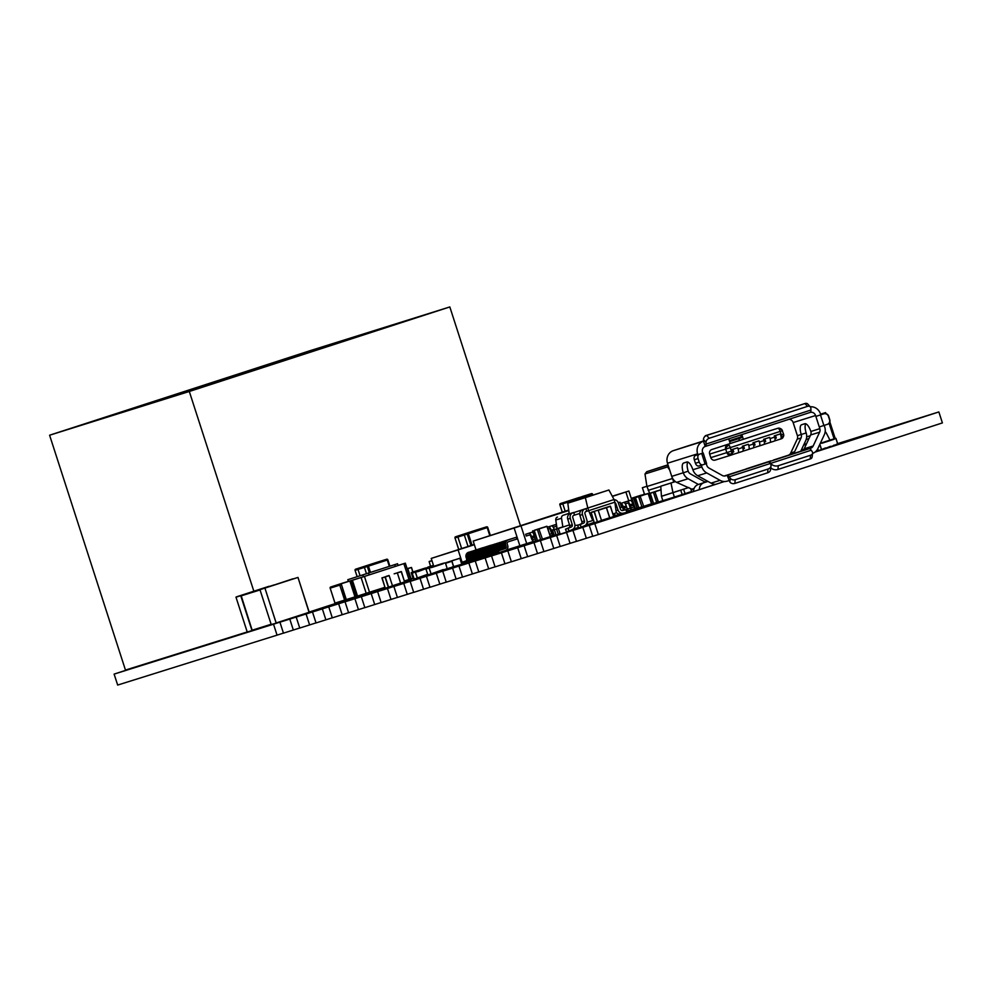 <?xml version="1.0" encoding="UTF-8"?>
<svg xmlns="http://www.w3.org/2000/svg" width="992" height="992" viewBox="0 0 992 992"><rect width="100%" height="100%" fill="white"/><g stroke="black" fill="none" stroke-linecap="round" stroke-linejoin="round"><path stroke-width="1.49" d="M117.664 685.063L114.117 674.101L273.519 624.191L277.053 635.153L117.664 685.063M283.452 633.094L277.053 635.153M299.733 627.998L283.464 633.156L279.93 622.182L285.51 620.335L273.519 624.191M279.93 622.182L289.788 619.082L293.334 630.056M316.002 622.902L299.745 628.048L296.199 617.086L301.791 615.238L289.788 619.082M296.199 617.086L306.069 613.986L309.616 624.96M332.283 617.805L316.026 622.951L312.48 611.977L318.072 610.142L306.069 613.986M312.48 611.977L322.35 608.89L325.897 619.864M348.564 612.709L332.308 617.855L328.761 606.881L334.354 605.046L322.35 608.89M328.761 606.881L338.632 603.793L342.178 614.767M364.845 607.612L348.589 612.758L345.042 601.784L350.635 599.949L338.632 603.793M345.042 601.784L354.913 598.697L358.459 609.671M381.126 602.504L364.858 607.662L361.324 596.688L366.916 594.853L354.913 598.697M361.324 596.688L371.194 593.6L374.728 604.574M397.408 597.407L381.139 602.566L377.592 591.592L383.185 589.756L371.194 593.6M377.592 591.592L387.463 588.504L391.009 599.478M413.676 592.311L397.42 597.469L393.874 586.495L399.466 584.66L387.463 588.504M393.874 586.495L403.744 583.408L407.29 594.382M429.958 587.214L413.701 592.373L410.155 581.399L415.747 579.564L403.744 583.408M410.155 581.399L420.025 578.311L423.572 589.285M446.239 582.118L429.982 587.276L426.436 576.302L432.028 574.467L420.025 578.311M426.436 576.302L436.306 573.215L439.853 584.189M462.52 577.022L446.251 582.18L442.717 571.206L448.31 569.371L436.306 573.215M442.717 571.206L452.588 568.118L456.122 579.08M478.801 571.925L462.532 577.084L458.986 566.11L464.578 564.274L452.588 568.118M458.986 566.11L468.856 563.01L472.403 573.984M495.07 566.829L478.814 571.987L475.267 561.013L480.86 559.166L468.856 563.01M475.267 561.013L485.138 557.913L488.684 568.887M511.351 561.732L495.095 566.878L491.548 555.917L497.141 554.069L485.138 557.913M491.548 555.917L501.419 552.817L504.965 563.791M527.632 556.636L511.376 561.782L507.83 550.808L513.422 548.973L501.419 552.817M507.83 550.808L517.7 547.72L521.246 558.694M543.914 551.54L527.657 556.686L524.111 545.712L529.703 543.876L517.7 547.72M524.111 545.712L533.981 542.624L537.528 553.598M560.195 546.443L543.926 551.589L540.392 540.615L545.984 538.78L533.981 542.624M540.392 540.615L550.25 537.528L553.796 548.502M576.464 541.334L560.207 546.493L556.661 535.519L562.253 533.684L550.25 537.528M556.661 535.519L566.531 532.431L570.078 543.405M592.745 536.238L576.488 541.396L572.942 530.422L578.534 528.587L566.531 532.431M572.942 530.422L582.812 527.335L586.359 538.309M589.223 525.326L594.803 523.578L598.337 534.552L592.77 536.3L589.223 525.326L594.816 523.491L582.812 527.335M594.803 523.578L724.383 481.529M815.015 452.116L938.854 411.94L837.645 443.622M598.337 534.552L942.4 422.914L938.854 411.94M155.905 660.536L114.117 674.101M452.811 567.746L440.808 571.59L452.811 567.746M436.53 572.843L424.526 576.687L436.53 572.843M420.248 577.939L408.258 581.783L420.248 577.939M371.417 593.228L359.414 597.072L371.417 593.228M387.698 588.132L375.695 591.976L387.698 588.132M403.98 583.036L391.976 586.88L403.98 583.036M338.855 603.421L326.864 607.265L338.855 603.421M355.136 598.325L343.133 602.169L355.136 598.325M322.586 608.518L310.583 612.362L322.586 608.518M306.305 613.614L294.302 617.458L306.305 613.614M501.654 552.445L489.651 556.289L501.654 552.445M485.373 557.541L473.37 561.385L485.373 557.541M626.572 511.86L628.68 511.153L626.56 511.81M572.905 529.269L575.831 528.314M469.092 562.65L457.089 566.494L469.092 562.65M534.204 542.252L522.201 546.096L534.204 542.252M517.923 547.348L505.932 551.192L517.923 547.348M209.944 643.622L219.778 640.534M815.126 452.042L818.846 450.814L815.25 451.93M890.618 427.341L878.627 431.185L890.618 427.341M906.899 422.245L894.896 426.089L906.899 422.245M858.068 437.534L846.064 441.378L858.068 437.534M874.349 432.438L862.346 436.282L874.349 432.438M566.767 532.059L554.764 535.903L566.767 532.059M583.048 526.963L571.045 530.807L583.048 526.963M639.158 508.859L628.184 512.368L639.158 508.859M622.877 513.955L611.903 517.464L622.877 513.955M655.427 503.762L644.465 507.272L655.427 503.762M599.317 521.866L587.326 525.71L599.317 521.866M615.598 516.77L603.595 520.614L615.598 516.77M701.617 488.833L713.099 485.125M837.744 443.945L847.379 440.795L837.732 443.883M837.67 443.895L836.43 444.292M836.454 444.354L837.694 443.957M550.486 537.156L538.482 541L550.486 537.156M310.099 350.684L49.6 435.215L189.311 391.468L449.822 306.937L310.099 350.684M247.206 631.954L125.463 670.071L49.6 435.215M253.84 591.22L189.311 391.468M520.478 525.71L449.822 306.937M309.169 612.052L335.271 603.57M468.038 546.48L464.33 535.01A0.93 0.856 -107.4 0 1 464.864 533.87L483.712 527.744A0.93 0.856 -107.4 0 1 483.724 527.744L483.724 527.744A0.93 0.856 72.6 0 0 483.712 527.744L464.864 533.87A0.93 0.856 72.6 0 0 464.33 535.01L468.038 546.48M458.775 549.481L454.981 537.937L457.92 537.019L461.652 548.551L457.92 537.019A0.93 0.856 -107.4 0 1 458.465 535.866A0.93 0.856 72.6 0 0 457.92 537.019L468.36 533.746L467.753 532.964A0.93 0.856 72.6 0 0 467.22 534.105L470.915 545.538M477.301 529.753L473.283 531.055L477.301 529.753A0.93 0.856 -107.4 0 1 477.313 529.753L477.313 529.753A0.93 0.856 72.6 0 0 477.301 529.753L486.588 526.851L487.692 527.459A0.93 0.856 72.6 0 0 486.601 526.839L486.601 526.839A0.93 0.856 72.6 0 0 486.588 526.851L474.412 530.658A0.93 0.856 -107.4 0 1 474.424 530.658L474.424 530.658A0.93 0.856 -107.4 0 1 474.436 530.658L477.301 529.753M455.043 537.924A0.93 0.856 -107.4 0 1 455.576 536.771A0.93 0.93 0 0 0 454.981 537.937L458.713 549.506M469.898 532.146L472.204 531.489M471.808 531.538L471.175 531.737L471.82 531.687M470.89 531.836L469.675 532.22M472.192 531.427L471.064 531.91M565.18 511.202L562.799 503.812A0.93 0.856 -107.4 0 1 563.332 502.659A0.93 0.856 72.6 0 0 562.799 503.812L565.18 511.202M592.881 495.033L592.621 494.227A0.93 0.93 0 0 0 591.468 493.632L582.18 496.546A0.93 0.856 72.6 0 0 582.168 496.546A0.93 0.856 -107.4 0 1 582.18 496.546L588.578 494.537A0.93 0.856 -107.4 0 1 588.591 494.537L588.591 494.537A0.93 0.856 72.6 0 0 588.578 494.537L569.743 500.65L591.468 493.632L592.571 494.252A0.93 0.856 72.6 0 0 591.468 493.632L572.62 499.745A0.93 0.856 72.6 0 0 572.086 500.898L573.227 500.526L572.62 499.745L569.743 500.65A0.93 0.856 72.6 0 0 569.197 501.803A0.93 0.856 -107.4 0 1 569.743 500.65L579.291 497.451A0.93 0.856 -107.4 0 1 579.303 497.451M560.406 504.544L569.197 501.803L569.47 502.609L569.197 501.803L572.086 500.898L572.334 501.679M562.303 512.132L559.91 504.705A0.93 0.856 -107.4 0 1 560.443 503.564A0.93 0.93 0 0 0 559.848 504.73L562.253 512.157M574.517 499.013L575.881 498.579L574.517 499.013M575.273 498.79L576.513 498.393M575.707 498.641L577.431 498.096M577.108 498.207L575.248 498.778M577.121 498.195L575.955 498.567M375.856 590.91A0.93 0.856 72.6 0 0 376.08 590.872L373.19 591.778A0.93 0.856 -107.4 0 1 373.128 591.79A0.93 0.856 72.6 0 0 373.203 591.778L376.166 590.81M366.445 573.636L364.424 567.412A0.93 0.856 -107.4 0 1 364.969 566.258L383.805 560.145A0.93 0.856 -107.4 0 1 383.817 560.145L383.817 560.145A0.93 0.856 72.6 0 0 383.805 560.145L364.969 566.258A0.93 0.856 72.6 0 0 364.424 567.412L366.445 573.636M357.182 576.637L355.074 570.338L358.025 569.42L360.046 575.707L358.025 569.42A0.93 0.856 -107.4 0 1 358.558 568.267A0.93 0.856 72.6 0 0 358.025 569.42L368.454 566.134L367.846 565.366A0.93 0.856 72.6 0 0 367.313 566.506L369.309 572.694M389.881 566.122L387.86 559.848A0.93 0.93 0 0 0 386.694 559.24L377.394 562.154A0.93 0.856 72.6 0 0 377.394 562.154A0.93 0.856 -107.4 0 1 377.406 562.154L386.694 559.24A0.93 0.856 72.6 0 0 386.694 559.252L387.798 559.86A0.93 0.856 72.6 0 0 386.694 559.24L374.517 563.059A0.93 0.856 -107.4 0 1 374.53 563.059L355.669 569.172A0.93 0.93 0 0 0 355.074 570.338L357.12 576.65M355.136 570.326A0.93 0.856 -107.4 0 1 355.669 569.172M376.08 590.872L376.08 590.872A0.93 0.856 72.6 0 0 376.092 590.872L385.156 587.934L376.092 590.872A0.93 0.93 0 0 0 376.092 590.872M371.405 564.101L369.681 564.646M371.839 563.952L371.157 564.312M372.298 563.828L373.24 563.518L372.298 563.878M371.926 564.076L370.028 564.522M433.777 566.333L431.222 558.422L474.362 544.732M462.086 562.179L458.143 549.99M474.275 544.459L431.222 558.422M526.752 523.726L513.137 528.153L526.752 523.726M535.023 521.321L562.414 512.517L535.023 521.321M543.752 518.568L542.624 518.94M550.572 516.237L524.384 524.656L550.572 516.237M551.006 516.1L531.34 522.474L551.006 516.125M525.053 524.334L522.635 525.128L525.053 524.334M523.342 524.88L522.635 525.14M528.29 523.305L531.737 522.263M531.724 522.251L526.033 524.074M526.306 523.987L528.5 523.292M612.362 496.409L628.878 491.028L612.262 496.223M568.726 510.049L473.184 541.086L568.788 510.545M568.763 510.334L564.87 511.55L568.763 510.297M565.242 511.413L559.612 513.199L565.242 511.413M473.184 541.086L476.024 549.89M506.218 550.114L533.696 541.372M514.203 528.24L519.882 545.836M521.036 526.045L526.715 543.628M552.432 535.283L553.35 534.986M631.073 509.764L631.991 509.466M625.89 492.02L628.742 500.836M628.878 491.028L633.838 506.379M548.043 516.807L562.142 512.232L548.278 516.745M552.966 515.257L567.077 510.694L553.214 515.195M468.484 552.333L469.638 551.974A4.092 3.819 -107.4 0 0 467.269 557.045L467.716 558.422A1.848 1.724 72.6 0 1 466.649 560.716L465.496 561.075A1.848 1.724 72.6 0 0 466.562 558.781L466.116 557.405A4.092 3.819 -107.4 0 1 468.484 552.333L469.638 551.974M495.306 553.734L461.838 564.225M461.974 564.188L461.416 562.427L468.063 560.269A1.848 1.724 72.6 0 0 469.129 557.988L468.683 556.599A4.092 3.819 -107.4 0 1 471.051 551.527L472.204 551.168A4.092 3.819 -107.4 0 0 469.836 556.239L470.282 557.616A1.848 1.724 72.6 0 1 469.216 559.91L462.57 562.067L463.128 563.828M461.416 562.427L462.57 562.067M464.541 563.382L463.971 561.633L470.617 559.476A1.848 1.724 72.6 0 0 471.696 557.182L471.25 555.805A4.092 3.819 -107.4 0 1 473.618 550.721L483.017 547.708M465.694 563.022L465.124 561.261L463.971 561.633M470.617 559.476L465.124 561.261M471.77 559.104A1.848 1.724 72.6 0 0 472.849 556.822L472.403 555.433A4.092 3.819 -107.4 0 1 474.771 550.362L483.005 547.696M467.108 562.588L466.538 560.827L473.184 558.67A1.848 1.724 72.6 0 0 474.25 556.376L473.804 554.999A4.092 3.819 -107.4 0 1 476.185 549.928L477.338 549.556A4.092 3.819 -107.4 0 0 474.97 554.64L475.404 556.016A1.848 1.724 72.6 0 1 474.337 558.31L467.691 560.468L468.261 562.228M466.538 560.827L467.691 560.468M469.675 561.782L469.104 560.021L475.751 557.864A1.848 1.724 72.6 0 0 476.817 555.57L476.371 554.193A4.092 3.819 -107.4 0 1 478.739 549.122L479.892 548.762A4.092 3.819 -107.4 0 0 477.524 553.834L477.97 555.21A1.848 1.724 72.6 0 1 476.904 557.504L470.258 559.662L470.828 561.422M469.104 560.021L470.258 559.662M472.229 560.976L471.671 559.215L478.318 557.058A1.848 1.724 72.6 0 0 479.384 554.776L478.938 553.387A4.092 3.819 -107.4 0 1 481.306 548.316L490.705 545.302M473.382 560.616L472.824 558.856L471.671 559.215M478.318 557.058L472.824 558.856M479.471 556.698A1.848 1.724 72.6 0 0 480.537 554.416L480.091 553.028A4.092 3.819 -107.4 0 1 482.459 547.956L490.693 545.278M474.796 560.17L474.226 558.422L480.872 556.264A1.848 1.724 72.6 0 0 481.951 553.97L481.504 552.594A4.092 3.819 -107.4 0 1 483.873 547.51L485.026 547.15A4.092 3.819 -107.4 0 0 482.658 552.222L483.104 553.61A1.848 1.724 72.6 0 1 482.025 555.904L475.379 558.05L475.949 559.81M474.226 558.422L475.379 558.05M477.363 559.376L476.792 557.616L483.439 555.458A1.848 1.724 72.6 0 0 484.505 553.164L484.059 551.788A4.092 3.819 -107.4 0 1 486.44 546.716L487.593 546.344A4.092 3.819 -107.4 0 0 485.212 551.428L485.658 552.804A1.848 1.724 72.6 0 1 484.592 555.098L477.946 557.256L478.516 559.017M476.792 557.616L477.946 557.256M479.93 558.57L479.359 556.81L486.006 554.652A1.848 1.724 72.6 0 0 487.072 552.358L486.626 550.982A4.092 3.819 -107.4 0 1 488.994 545.91L490.147 545.55A4.092 3.819 -107.4 0 0 487.779 550.622L488.225 551.998A1.848 1.724 72.6 0 1 487.159 554.292L480.512 556.45L481.083 558.211M479.359 556.81L480.512 556.45M482.484 557.764L481.926 556.004L488.572 553.846A1.848 1.724 72.6 0 0 489.639 551.564L489.192 550.176A4.092 3.819 -107.4 0 1 491.561 545.104L492.714 544.744A4.092 3.819 -107.4 0 0 490.346 549.816L490.792 551.205A1.848 1.724 72.6 0 1 489.726 553.486L483.079 555.644L483.637 557.405M481.926 556.004L483.079 555.644M485.051 556.971L484.48 555.21L491.127 553.052A1.848 1.724 72.6 0 0 492.206 550.758L491.759 549.382A4.092 3.819 -107.4 0 1 494.128 544.298L495.281 543.938A4.092 3.819 -107.4 0 0 492.912 549.022L493.359 550.399A1.848 1.724 72.6 0 1 492.28 552.693L485.634 554.85L486.204 556.599M484.48 555.21L485.634 554.85M487.618 556.165L487.047 554.404L493.694 552.246A1.848 1.724 72.6 0 0 494.76 549.952L494.314 548.576A4.092 3.819 -107.4 0 1 496.694 543.504L497.848 543.132A4.092 3.819 -107.4 0 0 495.467 548.216L495.913 549.593A1.848 1.724 72.6 0 1 494.847 551.887L488.2 554.044L488.771 555.805M487.047 554.404L488.2 554.044M490.184 555.359L489.614 553.598L496.26 551.44A1.848 1.724 72.6 0 0 497.327 549.146L496.88 547.77A4.092 3.819 -107.4 0 1 499.249 542.698L500.402 542.339A4.092 3.819 -107.4 0 0 498.034 547.41L498.48 548.787A1.848 1.724 72.6 0 1 497.414 551.081L490.767 553.238L491.338 554.999M489.614 553.598L490.767 553.238M492.739 554.553L492.181 552.792L498.827 550.634A1.848 1.724 72.6 0 0 499.894 548.353L499.447 546.964A4.092 3.819 -107.4 0 1 501.816 541.892L511.215 538.879M493.892 554.193L493.334 552.432L492.181 552.792M498.827 550.634L493.334 552.432M499.98 550.275A1.848 1.724 72.6 0 0 501.047 547.993L500.6 546.604A4.092 3.819 -107.4 0 1 502.969 541.533L511.202 538.854M497.86 552.941L495.306 553.759L494.735 551.998L501.382 549.841A1.848 1.724 72.6 0 0 502.46 547.547L502.014 546.17A4.092 3.819 -107.4 0 1 504.382 541.086L513.782 538.073M496.459 553.387L495.888 551.639L494.735 551.998M501.382 549.841L495.888 551.639M502.535 549.481A1.848 1.724 72.6 0 0 503.614 547.187L503.167 545.811A4.092 3.819 -107.4 0 1 505.536 540.727L513.769 538.061M497.302 551.192L503.948 549.035A1.848 1.724 72.6 0 0 505.015 546.741L504.568 545.364A4.092 3.819 -107.4 0 1 506.949 540.293L516.336 537.255L516.906 539.016L508.313 541.806A1.848 1.724 -107.4 0 0 507.247 544.087L507.693 545.476A4.092 3.819 72.6 0 1 505.312 550.548L499.026 552.594L498.455 550.833L497.302 551.192L497.872 552.953L499.026 552.594M503.948 549.035L498.455 550.833M505.102 548.675A1.848 1.724 72.6 0 0 506.168 546.381L505.722 545.005A4.092 3.819 -107.4 0 1 508.102 539.933L516.336 537.255M533.386 533.324A4.092 1.488 -108 0 0 531.848 532.282L525.686 534.254L526.244 536.015L529.604 534.961A1.848 0.67 -108 0 1 530.819 536.523L531.266 537.9A4.092 1.488 72 0 0 533.944 541.347L535.792 540.776M525.686 534.254L528.897 533.237A4.092 1.488 -108 0 1 531.576 536.697L532.022 538.073A1.848 0.67 72 0 0 533.237 539.636L535.221 539.016M532.915 531.898L532.295 532.32M532.233 532.121L532.927 531.91M550.262 536.077L552.457 535.37L551.887 533.609A4.092 1.488 72 0 1 550.92 531.514L550.473 530.137A1.848 0.67 -108 0 0 549.27 528.575L547.968 528.984M549.692 534.328L551.887 533.609L549.692 534.304M547.398 527.211L551.515 525.909A4.092 1.488 -108 0 1 554.193 529.356L554.255 529.567M554.057 534.824L553.598 534.973A4.092 1.488 72 0 1 551.924 533.708M552.891 533.25L553.486 533.076L552.891 533.25A1.848 0.67 72 0 1 551.688 531.7L551.242 530.311A4.092 1.488 -108 0 0 548.564 526.864L551.515 525.909M547.398 527.223L548.564 526.864M556.413 524.297L551.949 525.934M553.251 527.26L555.818 526.454A1.848 0.67 -108 0 1 556.934 527.732M556.636 525.76A4.092 1.488 -108 0 0 555.111 524.731L556.413 524.309M551.899 525.748L555.111 524.731M621.054 505.288L621.352 505.188A1.848 0.67 -108 0 1 622.567 506.751L623.013 508.127A4.092 1.488 72 0 0 623.931 510.186M626.448 511.339L631.098 509.851L630.528 508.09A4.092 1.488 72 0 1 629.56 505.994L629.114 504.618A1.848 0.67 -108 0 0 627.911 503.056L625.332 503.862M628.147 510.806L627.589 509.045L630.528 508.09L627.936 508.908A1.848 0.67 72 0 1 626.721 507.346L626.274 505.97A4.092 1.488 -108 0 0 623.596 502.51L620.471 503.49L623.596 502.51M620.645 503.465A4.092 1.488 -108 0 1 623.323 506.924L623.77 508.301A1.848 0.67 72 0 0 624.985 509.863L627.589 509.045M630.565 508.189A4.092 1.488 72 0 0 632.239 509.454L634.706 508.685L634.136 506.924L631.532 507.73L634.483 506.776A1.848 0.67 72 0 1 633.28 505.226L632.834 503.837A4.092 1.488 -108 0 0 630.156 500.39L624.042 502.547M634.706 508.685L635.401 508.66L631.892 498.331L633.429 497.848L637.075 508.14M631.532 507.73A1.848 0.67 72 0 1 630.329 506.18L629.883 504.792A4.092 1.488 -108 0 0 627.204 501.344L630.156 500.39M623.98 502.349L627.204 501.344M633.169 502.336A1.848 1.724 72.6 0 0 632.363 501.791M393.886 564.919L391.195 565.787L393.886 564.919M404.426 580.965L410.44 579.006L405.331 563.171L398.114 565.428M348.118 579.601L397.556 563.729L347.808 579.688L348.676 581.349L341.186 583.755L353.611 579.849L352.408 580.246L357.529 596.08L384.946 587.289M341.186 583.755L346.295 599.59L357.517 596.056M377.096 570.288L375.497 570.797M375.199 570.871L364.622 574.281L375.199 570.871M352.408 580.246L361.088 577.53L366.209 593.352M361.088 577.53L405.331 563.171M348.676 581.349L363.419 576.736L362.849 574.976M397.829 565.576L395.337 566.407L394.766 564.646M368.553 573.153L369.123 574.914L395.337 566.407M369.123 574.914L363.419 576.736M403.856 563.654L408.977 579.489M369.545 592.286L364.436 576.451M349.866 581.039L354.975 596.874M375.484 570.822L372.769 571.714L375.484 570.822M380.37 588.777L380.568 589.384L371.479 592.323L371.281 591.716M371.479 592.336L369.644 592.249M369.842 592.869L366.507 593.935L366.308 593.328M366.507 593.935L365.664 593.526M365.862 594.121L361.906 594.704M362.068 595.225L354.404 597.705L354.218 597.11M354.404 597.705L348.837 599.453L348.638 598.858M348.837 599.453L347.163 599.317M347.361 599.937L346.518 599.515M410.217 579.08L410.415 579.688L407.08 580.779L406.894 580.171L407.092 580.779L404.612 581.572L407.129 580.766L404.624 581.585M407.228 569.073L407.923 569.036L411.221 579.241L408.952 580.171L408.754 579.564M385.094 587.748L382.763 587.996M382.912 588.454L380.506 589.211M646.883 486.254L642.382 487.717L646.896 486.303M644.44 494.115L642.382 487.717M691.697 491.474L690.841 491.747M669.699 470.059L667.554 466.91L668.05 464.963M668.038 465.037L646.734 471.708L644.974 473.978L646.933 486.502L649.673 493.322M673.717 482.025L672.564 478.479L646.933 486.502M660.796 486.415L648.173 490.37M596.415 494.028L603.483 491.747L596.415 494.028M593.514 520.267L592.745 520.527L588.665 510.669L614.879 502.163L614.036 499.534L587.822 508.028L588.665 510.669L586.743 511.277L585.9 508.636L569.296 514.067M574.566 515.084L573.723 512.455L573.004 512.678A4.625 4.303 -107.4 0 0 570.301 518.332L572.272 524.768A1.848 1.724 72.6 0 1 571.33 526.975L568.007 528.401L569.073 530.968L572.396 529.53A4.625 4.303 -107.4 0 0 574.74 524.012L572.781 517.576A1.848 1.724 72.6 0 1 573.86 515.319L579.725 513.472M585.354 497.649L608.927 489.998L567.808 503.142L585.354 497.649L587.822 508.028L585.181 508.871A4.625 4.303 -107.4 0 0 582.478 514.513L584.449 520.949A1.848 1.724 72.6 0 1 583.507 523.156L580.184 524.594L581.25 527.149L584.573 525.723A4.625 4.303 -107.4 0 0 586.917 520.205L584.958 513.769A1.848 1.724 72.6 0 1 586.036 511.512L586.743 511.277M614.879 502.163L616.305 512.876L612.982 513.955M592.745 520.527L587.09 522.288M578.795 524.892L574.951 525.562M614.036 499.534L608.927 489.998M567.808 503.142L569.234 513.856M580.184 524.594L577.629 525.388L578.683 527.955L581.25 527.149M577.629 525.388L580.94 523.962A1.848 1.724 72.6 0 0 581.882 521.755L579.923 515.319A4.625 4.303 -107.4 0 1 582.614 509.677L583.333 509.442M614.085 499.695A4.625 4.303 -107.4 0 1 618.314 502.894L620.484 509.256A1.848 1.724 72.6 0 0 622.542 510.496L626.064 509.702L626.696 512.405L620.608 513.992A4.625 4.303 -107.4 0 1 616.23 512.306M626.696 512.405L623.174 513.186A4.625 4.303 -107.4 0 1 618.041 510.099L615.871 503.738A1.848 1.724 72.6 0 0 614.953 502.646M620.533 514.005L614.519 515.902A4.625 4.303 -107.4 0 1 613.651 516.001M620.608 514.315L617.086 515.096A4.625 4.303 -107.4 0 1 613.143 513.906M568.007 528.401L565.452 529.207L566.506 531.762L569.073 530.968M565.452 529.207L568.763 527.781A1.848 1.724 72.6 0 0 569.706 525.574L567.746 519.138A4.625 4.303 -107.4 0 1 570.437 513.484L571.156 513.248M614.445 515.914L613.775 516.386M613.788 516.448L614.519 516.212M820.595 414.222L825.592 412.598L820.57 414.172M427.639 574.294L414.21 579.105L412.164 573.066L417.818 571.404M417.892 571.628L415.425 572.037L417.359 578.026L421.29 576.848L417.359 578.125L415.313 572.074L412.226 572.942M418.326 571.491L428.42 567.722L415.388 571.925M415.164 572L417.917 571.132M418.599 570.908L415.388 571.913M428.519 567.784L425.977 568.59M429.412 567.709L428.668 567.858M443.263 569.569L427.949 574.988L425.903 568.949L431.557 567.288M431.632 567.511L429.164 567.92L431.098 573.909L435.029 572.731L431.098 574.008L429.052 567.957L425.915 568.949M432.066 567.374L442.705 563.915M428.904 567.883L431.656 567.015M432.338 566.804L442.184 563.568M442.258 563.667L439.704 564.473M443.201 563.754L442.407 563.741M822.554 443.052L833.193 439.592M833.689 439.431L835.872 438.34L837.806 444.317L821.587 449.587L819.863 444.267M822.12 443.188L820.322 443.288M832.747 439.344L830.316 440.101M833.652 445.284L837.868 444.304L835.921 438.328L832.896 439.419M822.827 442.482L832.672 439.245M820.347 443.25L822.046 442.965M620.062 508.003L622.406 506.85L623.509 510.272L622.418 506.85L619.95 507.656M428.804 567.35L433.467 565.353L430.54 566.308L429.176 561.683M428.817 566.866L432.661 565.663M428.817 566.953L433.467 565.341L427.651 567.226L430.54 566.308L429.189 561.497L431.991 560.802M416.28 570.983L424.477 568.317L412.436 572.186L416.59 571.367M420.31 569.718L411.271 572.545L420.199 569.656L411.221 572.657L413.143 578.646L413.9 578.41M417.979 570.524L425.642 567.957L428.445 567.684L426.089 568.54M446.586 562.96L450.752 561.658M448.855 568.069L453.766 567.002L451.844 560.926L450.827 561.249L451.732 560.964L453.654 566.94L447.318 568.937L445.383 562.948L446.388 563.022M452.154 560.815L457.275 559.054M446.598 562.476L450.442 561.261M446.512 562.985L454.41 559.947L448.235 562.042M446.598 562.563L448.322 561.918M731.811 453.753A3.695 2.443 -177.9 0 1 726.826 452.612L731.389 451.149A3.695 1.339 72 0 1 731.811 453.753A3.695 1.339 72 0 1 731.253 455.068L731.216 455.08A3.695 3.447 -107.4 0 1 726.826 452.612L710.805 457.634L709.664 454.113L725.698 449.091A3.695 3.447 -107.4 0 1 727.83 444.515A3.695 1.339 72 0 1 729.07 445.259A3.695 2.43 142.2 0 0 725.698 449.091L780.22 431.408A3.695 1.339 -108 0 0 779.042 429.04A3.695 1.339 -108 0 0 777.802 428.296A3.695 3.447 -107.4 0 1 777.84 428.284L777.84 428.284A3.695 3.447 -107.4 0 1 781.026 428.978M783.42 436.443A3.695 3.447 -107.4 0 1 781.225 438.848A3.695 1.339 -108 0 0 781.783 437.534A3.695 1.339 -108 0 0 781.361 434.93L783.593 434.198L783.767 435.476A3.695 2.443 2.1 0 0 783.358 434.273M730.286 478.243L729.852 482L727.186 475.304A5.456 1.984 72 0 1 729.318 476.792L730.286 478.243A3.695 2.703 6.7 0 0 735.258 479.682L768.019 469.042A5.543 4.055 6.7 0 0 770.995 465.942A5.543 4.055 6.7 0 0 770.412 463.698L770.276 463.5A5.456 1.984 -108 0 0 768.168 462.012L724.222 476.011M770.871 460.883L746.269 468.856L768.651 461.85A5.456 1.984 72 0 1 770.759 463.338L770.896 463.537A5.543 4.055 6.7 0 0 778.348 465.694L810.625 455.216A3.695 2.703 6.7 0 0 812.609 453.146A3.695 2.703 6.7 0 0 812.212 451.658L811.233 450.207A5.456 1.984 -108 0 0 809.125 448.719L802.094 450.876M703.502 441.13L695.838 443.511L703.502 441.031M703.502 440.944L694.933 443.697A9.238 8.618 -107.4 0 1 695.008 443.672A9.238 8.618 -107.4 0 1 695.479 443.536M690.606 445.048A9.238 8.618 72.6 0 0 690.519 445.073A9.238 8.618 72.6 0 0 690.444 445.098L673.382 450.641A10.168 9.474 72.6 0 0 667.492 463.239L671.733 476.371A10.168 9.474 72.6 0 0 676.581 482.36L691.821 489.168A10.168 9.474 72.6 0 0 693.681 489.961M704.196 437.274L705.399 435.686L717.03 432.066M783.221 410.428L794.852 406.819M740.788 434.942L741.359 437.794L729.616 441.601L741.359 437.794M741.83 434.595L743.355 439.295L739.499 440.498L738.891 438.588M709.664 454.113A3.695 3.447 72.6 0 1 711.81 449.525L730.248 443.548L728.723 438.848M810.253 406.794A10.168 9.474 -107.4 0 1 820.496 413.937L820.781 414.817L824.005 413.776A3.695 3.695 67.9 0 1 828.655 416.156L829.783 419.678A3.695 3.695 67.9 0 1 827.663 424.241L827.415 424.34A3.695 3.695 -112.1 0 0 829.548 419.777L828.407 416.256A3.695 3.695 -112.1 0 0 823.757 413.875L815.883 416.404L815.585 415.524L793.154 422.555L797.394 435.686L801.238 434.484A9.238 3.36 72 0 1 801.61 424.75A9.238 3.36 72 0 1 801.623 424.737L804.822 423.733A9.238 3.36 72 0 1 810.848 431.47L819.826 428.656A4.625 4.303 -107.4 0 1 819.628 432.165L813.167 445.991A4.625 4.303 -107.4 0 1 810.687 448.21M673.382 450.641L703.502 441.204L703.452 439.506A3.695 2.678 -42.3 0 1 706.639 435.438L804.946 403.546A3.695 2.678 -42.3 0 1 807.773 404.054L810.328 406.881A3.695 2.678 137.7 0 0 807.513 406.36L709.206 438.266A3.695 2.678 137.7 0 0 706.019 442.32L706.068 444.069A5.456 1.984 72 0 1 705.225 446.474L703.502 441.204A10.168 9.474 -107.4 0 0 697.624 453.803L697.897 454.683L703.192 452.972L699.397 454.224A3.695 2.604 72.3 0 0 698.058 458.552L699.199 462.074A3.695 2.604 72.3 0 0 702.795 464.789A3.695 2.604 72.3 0 0 702.807 464.777L706.602 463.537L703.192 452.972M730.224 443.511L739.499 440.498M691.883 492.082L690.754 488.572M819.826 428.656L815.87 416.404L820.781 414.817M810.328 406.881A3.695 2.678 137.7 0 1 810.873 408.295L810.923 410.043A5.456 1.984 72 0 1 810.092 412.449A4.625 4.303 -107.4 0 1 810.104 412.449A4.625 4.303 -107.4 0 1 815.585 415.524M805.752 423.782A9.238 3.36 -108 0 0 806.149 432.884L806.174 432.946A10.168 9.474 -107.4 0 1 805.727 440.584L800.742 451.248M824.191 425.382L824.736 427.068A10.168 9.474 -107.4 0 1 824.302 434.769L817.854 448.595A10.168 9.474 -107.4 0 1 812.572 453.431M705.225 446.474L810.092 412.449A5.456 1.984 72 0 1 810.08 412.449L705.238 446.474M705.213 446.487A4.625 4.303 -107.4 0 0 702.534 452.216L702.832 453.084M676.581 482.36L688.126 478.739A10.168 9.474 -107.4 0 1 683.29 472.824L683.277 472.762A9.238 3.36 72 0 1 683.649 463.028A9.238 3.36 72 0 1 683.662 463.016L686.861 462.012A9.238 3.36 72 0 1 692.887 469.749L692.912 469.811A10.168 9.474 72.6 0 0 697.736 475.738L711.053 483.141L720.031 480.326L706.713 472.924A10.168 9.474 72.6 0 1 701.865 466.934L701.319 465.26M707.817 481.343L706.465 481.777M788.256 455.241A4.625 4.303 72.6 0 0 790.736 453.009L794.58 451.806A4.625 4.303 -107.4 0 1 792.1 454.038L773.462 460.04M790.736 453.009L797.196 439.183A4.625 4.303 72.6 0 0 797.394 435.686M793.154 422.555A4.625 4.303 72.6 0 0 789.012 419.294M743.355 439.295L761.782 433.318A3.695 3.447 72.6 0 0 761.782 433.318L777.84 428.284L781.857 429.548L783.593 434.198M761.844 433.293A3.695 3.447 72.6 0 0 761.806 433.306L711.81 449.525M710.805 457.634A3.695 3.447 72.6 0 0 715.182 460.09A3.695 3.447 72.6 0 0 715.22 460.09L731.178 455.092M693.594 490.78L693.272 489.825M806.174 432.946L801.238 434.484M819.628 432.165L810.65 434.967A4.625 4.303 -107.4 0 0 810.873 431.532L810.848 431.47M699.05 465.98L702.782 464.789L699.038 465.98A3.695 2.604 -107.7 0 1 699.038 465.98A3.695 2.604 -107.7 0 1 695.442 463.264L694.301 459.755A3.695 2.604 -107.7 0 1 695.64 455.427L697.897 454.683M687.791 462.061A9.238 3.36 -108 0 0 688.188 471.163L683.29 472.824M725.524 475.85L725.611 475.825A4.625 4.303 -107.4 0 1 722.3 475.478L708.982 468.063A4.625 4.303 -107.4 0 1 706.775 465.347L706.23 463.661M728.897 480.587L727.31 481.095A10.168 9.474 -107.4 0 1 727.223 481.132A10.168 9.474 -107.4 0 1 720.031 480.326M725.611 475.825L768.168 462.012M801.251 434.546A4.625 4.303 -107.4 0 1 801.04 437.98L797.196 439.183M794.58 451.806L801.04 437.98M706.949 481.666L707.023 481.641A4.625 4.303 -107.4 0 1 703.712 481.294L690.395 473.878A4.625 4.303 -107.4 0 1 688.212 471.225M819.293 426.957L827.167 424.427A3.695 3.695 -112.1 0 0 827.415 424.34M802.466 450.69L792.1 454.038M801.71 451.025A4.625 4.303 72.6 0 0 804.19 448.793L813.167 445.991M810.65 434.967L804.19 448.793M688.126 478.739L698.405 484.456M707.023 481.641L707.866 481.368M715.728 484.344A10.168 9.474 -107.4 0 1 711.053 483.141M732.89 449.302L733.733 451.893L732.381 452.34M743.541 445.842L744.384 448.446L743.033 448.88M754.193 442.382L755.036 444.986L753.684 445.42M764.844 438.935L765.675 441.527L764.336 441.973M775.484 435.476L776.327 438.08L774.988 438.514M731.898 454.857L731.253 455.068A3.695 1.339 72 0 1 731.24 455.068L731.898 454.857A3.695 1.339 -108 0 0 732.046 450.938L731.65 449.698L737.713 447.739L738.11 448.967A3.695 1.339 72 0 1 737.961 452.885L742.549 451.397A3.695 1.339 -108 0 0 742.698 447.479L742.289 446.251L748.352 444.28L748.749 445.507A3.695 1.339 72 0 1 748.613 449.426L753.201 447.938A3.695 1.339 -108 0 0 753.337 444.019L752.94 442.792L759.004 440.82L759.401 442.06A3.695 1.339 72 0 1 759.264 445.978L763.852 444.49A3.695 1.339 -108 0 0 763.852 444.49A3.695 1.339 -108 0 0 763.989 440.572L763.592 439.332L769.656 437.373L770.052 438.6A3.695 1.339 72 0 1 769.916 442.519L774.504 441.031A3.695 1.339 -108 0 0 774.504 441.031A3.695 1.339 -108 0 0 774.64 437.112L774.244 435.885L780.307 433.913L781.361 434.93L780.22 431.408L782.452 430.677M770.784 467.728A5.543 4.055 -173.3 0 0 777.902 469.464L810.179 458.986A3.695 2.703 6.7 0 0 812.163 456.915L812.609 453.146M729.852 482A3.695 2.703 6.7 0 0 734.812 483.439L767.585 472.812A5.543 4.055 -173.3 0 0 770.561 469.7L770.995 465.942M707.891 481.38L698.244 484.518A7.39 6.894 72.6 0 0 693.582 491.524M698.244 484.518L707.966 481.418M704.01 482.707A7.39 6.894 72.6 0 0 699.348 489.651M780.704 435.141A3.695 1.339 72 0 1 780.568 439.059A3.695 1.339 72 0 1 780.555 439.059L774.715 440.894M774.492 441.031L769.916 442.519A3.695 1.339 72 0 1 769.904 442.519L764.063 444.354M763.84 444.49L753.412 447.801M753.201 447.938L742.772 451.261M742.549 451.397L732.121 454.72M818.301 450.976A7.39 6.894 72.6 0 0 817.222 449.736M830.515 446.313L825.58 448.285L837.806 444.416L835.934 438.315M801.486 451.013L801.251 450.306L803.012 449.748L801.226 450.207M803.16 450.194L803.942 449.252L801.276 450.095L802.962 449.574L803.148 450.207M829.957 440.126L826.286 432.996A2.778 2.579 72.6 0 0 825.17 431.818M805.368 446.276L804.81 442.544M810.29 435.761L806.657 436.889L810.315 435.699M587.128 522.276L587.81 524.384L585.54 525.115M578.46 527.422L573.041 529.182M555.942 534.676L554.181 535.234L552.594 530.311L554.354 529.753L555.942 534.676L554.615 535.482L555.942 534.676M559.947 533.423L558.36 528.5L556.599 529.046L558.186 533.981L559.748 533.882M569.495 524.892L558.36 528.5L569.495 524.892M556.599 529.046L558.31 528.327L556.599 529.046M552.532 530.125L558.087 528.364L556.537 528.872L558.322 534.328L556.487 528.885L557.913 528.426L552.532 530.125L562.861 527.037L561.534 518.221A2.778 2.579 -107.4 0 1 563.258 515.245L568.738 513.41A2.778 2.579 -107.4 0 1 568.763 513.397A2.778 2.579 -107.4 0 1 568.788 513.397L568.738 513.41M562.811 526.864L558.31 528.327M558.248 534.328L556.041 535.035L554.28 529.579L556.562 528.872M556.103 535.01L554.342 529.567M594.171 522.338L583.594 526.132M578.596 527.732L575.819 528.277M557.07 528.662L555.768 520.019A2.778 2.579 -107.4 0 1 557.479 517.055M569.16 513.335L563.258 515.245M683.624 489.23L688.857 487.506L683.624 489.23L685.05 493.619L691.598 491.499L690.63 488.498M680.735 490.122L682.161 494.524L685.05 493.619M671.014 483.017L672.973 492.689L670.976 483.03L675.416 481.591L660.784 486.216L661.428 496.26L688.845 487.506M680.748 490.16L661.503 496.31M660.808 486.216L670.976 483.03M661.428 496.26L662.842 500.662L674.374 497.054L672.96 492.652M682.161 494.524L674.374 497.054M364.858 594.543L368.007 593.452M367.97 593.464L359.836 596.18L367.933 593.551M359.774 595.969L355.62 597.32M397.519 584.313L400.669 583.197L397.37 572.992L400.607 583.11L392.448 585.764M385.987 576.451L389.1 575.496M392.485 585.85L388.554 587.128L385.256 576.922L389.186 575.645L392.485 585.85L388.542 587.326L385.231 588.169L388.542 587.326L385.231 588.169L381.932 577.964L385.02 576.997L388.318 587.202L392.472 586.049M400.607 583.308L392.497 585.937L400.607 583.11M397.259 572.83L401.19 571.553L404.6 581.92L401.425 571.677L394.159 573.822M394.221 573.81L397.234 572.868M636.988 508.065L633.516 497.848L646.437 493.954M636.678 496.657L633.516 497.848M641.477 495.07L633.429 497.848M633.615 497.612L641.316 495.12M636.703 497.066L638.228 496.57M618.289 502.597L620.062 502.237L621.5 507.048M638.972 507.904L641.96 506.974L638.761 507.78L635.488 497.686L638.712 496.459L648.346 493.557L651.632 503.762L641.911 506.9L638.612 496.694L640.15 496.211L643.672 506.342L640.15 496.211L648.123 493.433L651.533 503.787L643.659 506.54L651.645 503.75L648.346 493.545L638.712 496.459M638.65 496.496L635.488 497.686M643.461 494.909L635.401 497.699L638.699 507.904L642.022 507.011M635.599 497.463L643.3 494.958M642.122 507.024L643.659 506.54L641.911 506.9M537.751 540.739L540.727 539.809L537.528 540.615L534.266 530.522L537.49 529.294L546.902 526.256L550.411 536.585L540.69 539.722L537.391 529.53L538.929 529.046L542.45 539.177L538.929 529.046L546.902 526.256L550.312 536.622L542.438 539.363L550.424 536.585L547.125 526.38L537.49 529.294M537.428 529.331L534.266 530.522M542.24 527.744L534.18 530.522L537.478 540.727L540.801 539.846M534.291 530.298L542.153 527.744L534.18 530.522M534.378 530.286L542.078 527.794M540.9 539.846L542.438 539.363L540.69 539.722M603.31 508.425L596.824 510.533L606.323 507.482L609.696 517.936L601.598 520.564L609.696 517.936M606.62 518.94L609.77 517.824L606.472 507.619L603.248 508.45M595.076 511.078L591.145 512.356L598.151 510.124L601.561 520.676L594.32 522.796L591.034 512.591L594.121 511.624L597.42 521.829L594.332 522.784L591.145 512.356L594.344 511.55L597.42 521.829L601.574 520.478M653.778 503.576L656.754 502.634L653.554 503.452L650.293 493.346L661.007 489.701M653.455 492.168L650.293 493.346M658.266 490.569L650.206 493.359L653.505 503.564L656.828 502.684M650.318 493.123L658.18 490.581L650.206 493.359M650.405 493.123L658.105 490.618M666.438 499.534L656.716 502.56L653.418 492.354L654.956 491.871L658.254 502.076L656.716 502.56M259.991 589.781L241.18 595.671L259.966 589.57M293 578.782L259.966 589.694L271.213 624.526L276.185 623.162L251.993 630.552L240.734 595.721L274.003 584.945M241.18 595.671L252.154 630.205L271.188 624.439L252.365 630.329M407.514 568.974L408.183 568.304L407.092 568.664M490.296 535.506L487.704 527.459M472.056 545.178L468.36 533.746L487.196 527.62L489.8 535.668M573.475 501.307L573.227 500.526L592.063 494.413L592.323 495.206M592.819 495.045L592.571 494.252M389.819 566.147L387.798 559.86M370.45 572.334L368.454 566.134L387.289 560.021L389.323 566.296M465.496 561.075L466.649 560.716M466.562 558.781L467.716 558.422M466.116 557.405L467.269 557.045M468.063 560.269L469.216 559.91M469.129 557.988L470.282 557.616M468.683 556.599L469.836 556.239M471.051 551.527L472.204 551.168M471.696 557.182L472.849 556.822M471.25 555.805L472.403 555.433M473.618 550.721L474.771 550.362M473.184 558.67L474.337 558.31M474.25 556.376L475.404 556.016M473.804 554.999L474.97 554.64M476.185 549.928L477.338 549.556M475.751 557.864L476.904 557.504M476.817 555.57L477.97 555.21M476.371 554.193L477.524 553.834M478.739 549.122L479.892 548.762M479.384 554.776L480.537 554.416M478.938 553.387L480.091 553.028M481.306 548.316L482.459 547.956M480.872 556.264L482.025 555.904M481.951 553.97L483.104 553.61M481.504 552.594L482.658 552.222M483.873 547.51L485.026 547.15M483.439 555.458L484.592 555.098M484.505 553.164L485.658 552.804M484.059 551.788L485.212 551.428M486.44 546.716L487.593 546.344M486.006 554.652L487.159 554.292M487.072 552.358L488.225 551.998M486.626 550.982L487.779 550.622M488.994 545.91L490.147 545.55M488.572 553.846L489.726 553.486M489.639 551.564L490.792 551.205M489.192 550.176L490.346 549.816M491.561 545.104L492.714 544.744M491.127 553.052L492.28 552.693M492.206 550.758L493.359 550.399M491.759 549.382L492.912 549.022M494.128 544.298L495.281 543.938M493.694 552.246L494.847 551.887M494.76 549.952L495.913 549.593M494.314 548.576L495.467 548.216M496.694 543.504L497.848 543.132M496.26 551.44L497.414 551.081M497.327 549.146L498.48 548.787M496.88 547.77L498.034 547.41M499.249 542.698L500.402 542.339M499.894 548.353L501.047 547.993M499.447 546.964L500.6 546.604M501.816 541.892L502.969 541.533M502.46 547.547L503.614 547.187M502.014 546.17L503.167 545.811M504.382 541.086L505.536 540.727M505.015 546.741L506.168 546.381M504.568 545.364L505.722 545.005M506.949 540.293L508.102 539.933M533.237 539.636L535.209 538.991M532.022 538.073L534.638 537.23M531.576 536.697L534.192 535.841M528.897 533.237L531.848 532.282M551.688 531.7L552.916 531.303M551.242 530.311L554.193 529.356M624.985 509.863L627.936 508.908M623.77 508.301L626.721 507.346M623.323 506.924L626.274 505.97M630.329 506.18L633.28 505.226M629.883 504.792L632.834 503.837M352.036 580.345L357.145 596.18M351.28 580.58L356.401 596.415M646.734 471.708L668 464.802L646.734 471.708M667.554 466.91L644.974 473.978M580.94 523.962L583.507 523.156M581.882 521.755L584.449 520.949M579.923 515.319L582.478 514.513M582.614 509.677L585.181 508.871M620.608 513.992L623.174 513.186M616.02 510.731L618.041 510.099M615.127 503.973L615.871 503.738M614.519 515.902L617.086 515.096M568.763 527.781L571.33 526.975M569.706 525.574L572.272 524.768M567.746 519.138L570.301 518.332M570.437 513.484L573.004 512.678M834.074 438.799L829.052 423.249M829.758 422.034L835.078 438.489M825.468 412.635L825.803 413.652M824.476 412.97L824.687 413.627M426.386 575.05L427.738 574.628M417.905 571.231L417.024 571.417M428.656 567.647L429.3 567.746M414.11 579.043L417.359 578.026L414.098 579.043L412.164 573.066M431.644 567.114L430.764 567.3M442.395 563.53L443.089 563.791M443.027 563.332L445.495 562.811L443.027 563.332M440.126 570.933L447.218 568.676M427.85 574.926L431.098 573.909L427.837 574.926L425.965 568.825M820.272 443.399L822.145 442.692M819.789 444.428L821.475 449.624L825.456 447.938M832.883 439.208L833.578 439.468M821.475 449.624L818.326 450.604L821.475 449.624M818.326 450.604L817.743 448.806L818.437 450.666L825.518 448.409M830.614 446.611L833.875 445.693L830.614 446.623M622.108 513.658L620.57 514.154L622.108 513.658M623.46 510.285L622.418 506.85M615.982 515.58L614.482 516.063L615.982 515.58M425.754 568.019L417.843 571.144M413.143 578.646L413.924 578.497L413.143 578.646L411.209 572.657L412.436 572.272M417.719 571.169L416.714 570.933M418.004 570.425L423.113 568.763M416.714 570.834L418.351 570.313M454.361 559.947L445.383 562.948M452.005 567.077L461.801 564.299L459.866 558.322L451.782 560.852L459.804 558.248L458.912 558.521L459.916 558.31L461.801 564.398L453.766 567.002L461.801 564.398L459.928 558.298M450.827 561.249L452.526 560.604L450.889 561.125M779.042 429.04A3.695 2.43 -37.8 0 1 781.857 429.548M729.07 445.259A3.695 1.339 72 0 1 730.248 447.628L731.389 451.149L732.046 450.938M781.783 437.534A3.695 2.443 2.1 0 0 783.767 435.476L781.212 438.848M694.933 443.697L690.444 445.098M667.492 463.239L697.624 453.803M741.384 436.815L729.331 440.721M709.206 438.266L706.639 435.438M703.452 439.506L706.019 442.32M804.946 403.546L807.513 406.36M671.733 476.371L683.277 472.762M692.887 469.749L701.865 466.934M810.923 410.043L706.068 444.069M699.397 454.224L695.64 455.427M697.736 475.738L706.713 472.924M823.893 425.481L820.483 414.929M705.114 464.033L701.704 453.468M694.301 459.755L698.058 458.552M691.821 489.168L694.115 488.448M699.199 462.074L695.442 463.264M738.11 448.967L742.698 447.479M748.749 445.507L753.337 444.019M759.401 442.06L763.989 440.572M770.052 438.6L774.64 437.112M725.698 449.091L726.826 452.612M810.179 458.986L810.625 455.216M735.258 479.682L734.812 483.439M770.896 463.537L770.796 464.43M768.019 469.042L767.585 472.812M777.902 469.464L778.348 465.694M770.276 463.5L729.318 476.792M811.233 450.207L770.759 463.338M809.125 448.719L768.651 461.85M806.161 439.481L808.964 438.6M555.768 520.019L561.534 518.221M338.731 584.499L348.366 581.386L338.731 584.499M348.353 581.349L342.19 583.284A0.93 0.856 -107.4 0 1 342.203 583.284L342.178 583.284A0.93 0.93 0 0 0 342.178 583.284L330.72 587.004A0.93 0.93 0 0 0 330.125 588.169L330.683 587.983M341.459 584.61L345.762 599.726L344.621 600.098A0.93 0.856 -107.4 0 0 345.724 600.706L336.114 603.719A0.93 0.856 -107.4 0 1 335.011 603.099L344.621 600.098L339.797 585.144L330.175 588.144A0.93 0.856 -107.4 0 1 330.72 587.004M339.797 585.144A0.93 0.856 -107.4 0 1 340.33 583.99L340.938 584.772L339.797 585.144M346.282 599.552L345.724 600.706L336.102 603.719A0.93 0.93 0 0 1 334.949 603.124L330.175 588.144L335.011 603.099M362.08 595.25L359.786 595.994M359.811 596.093L355.843 597.246M382.044 577.927L389.062 575.496M404.699 581.882L400.669 583.197M404.6 582.118L401.425 571.677L398.114 572.52L401.413 571.677M382.056 577.728L385.243 588.169M636.938 508.177L635.401 508.66L636.938 508.177M636.715 508.053L635.165 508.536L631.892 498.331M633.528 497.624L631.991 498.108M636.74 496.62L646.338 493.991M638.464 496.496L644.602 494.066M408.952 580.171L410.353 579.526M411.11 579.477L407.935 569.036L407.29 569.247M407.923 569.036L411.234 579.241M620.062 502.237L621.612 507.011L620.05 502.237L618.289 502.82M641.874 506.813L638.761 507.78M638.922 508.028L637.149 508.388L638.922 508.028M638.699 507.904L637.162 508.375L633.863 498.182L635.401 497.699M635.512 497.463L633.962 498.145M643.374 494.921L633.975 497.947L643.374 494.909M637.162 508.375L633.975 497.947M648.346 493.557L646.586 493.917M540.652 539.636L537.528 540.615M537.701 540.851L535.928 541.21L537.701 540.851M537.478 540.727L535.94 541.21L532.754 530.782M535.94 541.21L532.63 531.018M547.113 526.38L545.364 526.74M598.275 510.272L606.323 507.482M613.688 516.745L609.758 518.01L613.701 516.547L610.278 506.18L603.272 508.425L610.502 506.304L613.688 516.745L610.502 506.304L606.472 507.619M606.348 507.458L610.514 506.304M609.77 517.824L613.812 516.51M609.708 517.737L601.549 520.391M606.447 507.644L598.288 510.297M656.679 502.473L653.554 503.452M653.728 503.688L651.955 504.048L653.728 503.688M653.505 503.564L651.967 504.048L648.768 493.805M656.927 502.684L658.477 502.002L654.956 491.871L661.007 489.713M653.517 492.131L661.019 489.899M651.967 504.048L648.78 493.607M666.364 499.559L662.817 500.588M241.068 595.894L260.053 589.955M259.966 589.694L297.873 577.456L260.078 589.471M309.219 612.25L297.972 577.418L309.231 612.25L276.185 623.162L264.938 588.132L276.185 622.964L309.231 612.25L271.436 624.65M271.126 624.266L252.154 630.205M269.043 586.284L236.108 596.973L269.03 586.284M240.845 595.485L235.997 597.196L240.734 595.721M251.993 630.552L247.244 632.028L235.997 597.196L247.231 632.04L252.216 630.676L247.244 632.028M309.107 612.473L297.984 577.418M413.007 578.237L411.11 578.857M407.452 568.776L411.382 567.498L412.846 572.037M411.172 579.03L413.069 578.423L411.172 579.03M407.328 568.614L411.494 567.461L412.945 572M490.358 535.482L487.754 527.446A0.93 0.93 0 0 0 486.601 526.839L474.424 530.658A0.93 0.93 0 0 0 474.412 530.658L455.576 536.771M579.291 497.451L560.443 503.564M347.808 579.688L348.378 581.448M397.556 563.729L398.127 565.477M835.202 438.452L829.82 421.823M825.592 412.598L825.939 413.689M822.008 442.841L821.252 442.978M447.305 568.937L445.433 562.836M731.253 455.068L715.182 460.09M695.008 443.672L690.519 445.073M359.811 596.279L352.569 598.399M601.561 520.676L594.32 522.796M412.957 572L411.494 567.461M429.189 561.497L431.929 560.604"/></g></svg>
